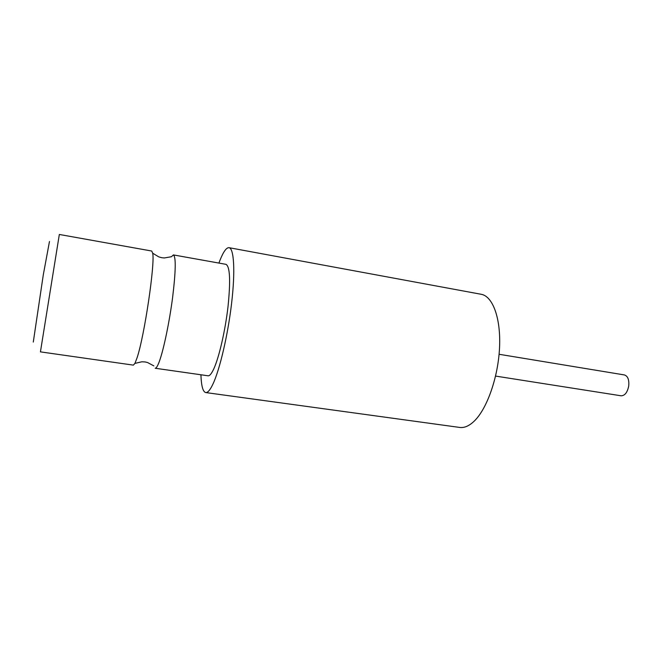 <?xml version="1.0" encoding="UTF-8"?>
<svg xmlns="http://www.w3.org/2000/svg" width="662" height="662" viewBox="0 0 662 662"><rect width="100%" height="100%" fill="white"/><g stroke="black" fill="none" stroke-linecap="round" stroke-linejoin="round"><path stroke-width="0.99" d="M159.434 361.179C157.672 366.012 156.257 368.362 155.181 368.246L208.067 375.793C209.639 375.983 211.517 373.732 213.702 369.057C219.023 357.621 225.229 330.859 228.018 306.622C230.649 280.68 229.987 266.587 226.007 264.345L173.427 254.92C176.067 256.939 175.794 271.114 172.617 297.437C169.414 322.046 163.713 349.387 159.434 361.179M152.674 253.182C155.222 263.31 144.333 336.586 137.026 357.927L134.932 363.397L133.36 365.126L40.432 351.87L59.332 234.464L151.73 251.03L152.674 253.182L158.731 256.864L161.793 257.725L164.325 257.965L171.425 256.724L173.427 254.92M495.573 376.082L621.097 395.793C624.804 395.735 627.336 392.525 628.693 386.169C629.297 379.864 627.882 376.124 624.456 374.949L499.082 354.278M218.907 263.071L219.892 260.489C223.384 251.684 226.445 247.414 229.077 247.687C233.984 248.424 235.366 271.097 231.634 303.022C227.943 334.889 219.734 369.876 212.833 384.308C210.086 390.05 207.719 392.806 205.75 392.566C202.92 391.871 201.306 385.938 200.925 374.775M229.077 247.687L481.241 294.292C492.785 296.278 500.993 318.323 499.537 347.807C498.155 377.249 487.1 408.636 474.373 420.982C469.3 425.889 464.443 428.041 459.792 427.445L205.75 392.566M49.468 241.522L43.287 274.871L33.29 342.064M153.849 365.887L147.494 362.495L145.019 361.932L141.842 361.791L134.932 363.397"/></g></svg>
